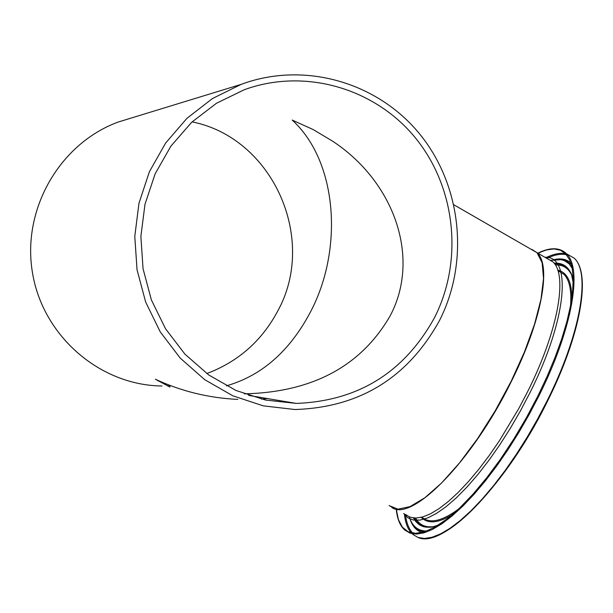 <?xml version="1.0" encoding="UTF-8"?>
<svg xmlns="http://www.w3.org/2000/svg" width="613" height="613" viewBox="0 0 613 613"><rect width="100%" height="100%" fill="white"/><g stroke="black" fill="none" stroke-linecap="round" stroke-linejoin="round"><path stroke-width="0.92" d="M169.977 387.056L155.388 379.232C181.249 391.27 208.719 397.998 237.806 399.408M261.399 399.101L267.559 398.58M439.559 320.43C469.834 260.778 461.351 184.268 418.901 133.052C376.505 81.828 303.696 61.116 241.223 84.349L212.496 98.509L186.95 118.317L165.625 143.044L149.396 171.732L138.967 203.263L134.783 236.388L137.036 269.751L145.641 302.01L160.231 331.863L180.214 358.099L204.757 379.7L232.84 395.814L263.322 405.867L294.991 409.522C359.716 407.43 407.906 377.738 439.559 320.43M133.021 117.497L118.301 122.01C59.836 143.381 21.731 209.202 32.443 272.555C42.695 335.993 99.858 385.393 161.955 385.991M167.479 385.96L171.042 385.815M531.233 249.376L536.176 252.227M530.406 248.901L537.026 252.717L542.137 262.793L543.524 278.524L540.98 299.305L534.528 324.223L524.406 352.077L511.089 381.424L495.258 410.71L477.765 438.349L459.551 462.869L441.59 482.998L424.817 497.779L410.059 506.591L397.99 509.165L389.094 505.587M226.396 385.838C261.529 375.792 289.413 351.425 310.063 312.737C343.663 249.997 337.725 161.533 292.186 120.064L313.082 129.512L332.621 141.189C394.059 181.601 421.116 257.583 390.144 315.871C360.996 366.245 312.385 392.243 244.303 393.845M434.54 317.603C463.658 260.272 455.643 186.743 414.986 137.373C374.382 88.004 304.554 67.782 244.411 89.682L216.512 103.222L191.677 122.271L170.927 146.116L155.135 173.839L144.974 204.351L140.875 236.403L143.044 268.709L151.38 299.933L165.556 328.806L184.957 354.168L208.78 374.995L236.028 390.489L265.598 400.067L296.286 403.408C358.168 401.04 404.251 372.443 434.54 317.603M206.803 373.57C238.059 361.754 261.628 341.058 277.513 311.458C317.917 239.062 272.839 137.94 192.107 121.872M157.993 380.888L159.127 380.941M569.623 314.178C572.358 294.363 570.465 281.076 563.96 274.325L557.93 270.685L563.96 274.325M421.813 517.203C430.839 524.82 445.237 520.406 464.999 503.955M391.868 507.549C412.12 522.23 472.424 460.807 510.759 382.642C541.333 322.109 551.8 266.249 537.226 252.832L531.908 249.399M546.283 258.05L553.049 261.943C567.975 275.559 557.891 331.533 527.448 391.998L518.682 408.733L499.311 440.893L489.051 455.75L478.638 469.458L468.263 481.78L458.095 492.515L448.31 501.511L439.061 508.629L430.495 513.794L422.74 516.943L415.905 518.077L410.074 517.196L405.323 514.376M457.382 511.303C440.785 522.904 428.725 524.92 421.215 517.349M557.738 270.103C568.029 272.501 572.695 283.765 571.745 303.879M572.144 276.149C568.787 268.31 563.209 264.594 555.401 264.992M415.622 518.077C419.277 524.766 425.108 527.624 433.107 526.651M567.607 255.031C561.868 253.391 554.949 254.502 546.834 258.364M405.461 514.491C406.488 523.433 409.208 529.916 413.606 533.946M435.598 536.076C465.183 526.598 514.951 467.489 547.501 401.094M566.719 253.874L574.304 258.257C590.901 273.329 580.358 334.552 547.133 400.764L537.555 419.108L527.226 437.069L516.33 454.325L505.066 470.592L493.626 485.58L482.209 499.036L471.022 510.752L460.24 520.544L450.042 528.283L440.594 533.877L432.027 537.264L424.457 538.452L417.997 537.448L412.702 534.321M412.028 533.693C407.837 529.456 405.285 522.843 404.381 513.863M545.785 257.759C553.845 253.79 560.772 252.487 566.558 253.836M396.557 509.633C397.462 519.073 400.182 525.87 404.726 530.023L409.959 533.111L416.373 534.084L423.89 532.873L432.41 529.448L441.82 523.824L451.973 516.054L462.723 506.231L473.887 494.484L485.281 480.998L496.706 465.987L507.97 449.697L518.866 432.418L529.203 414.442L538.804 396.09C572.098 329.84 582.84 268.678 566.443 253.713C559.899 247.353 550.459 247.231 538.13 253.353M423.759 532.912C417.169 531.594 412.603 526.981 410.059 519.073M553.807 259.644C561.523 257.866 567.615 259.368 572.082 264.149M537.869 253.2L546.359 249.935L553.922 248.924L560.405 250.219L565.684 253.859L569.638 259.835L572.167 268.103L573.193 278.563L572.672 291.075L570.573 305.458L566.918 321.465L561.738 338.828L555.11 357.226L547.156 376.313L538.022 395.73L526.383 417.76L513.725 439.146L500.377 459.344L486.676 477.849L472.975 494.201L459.612 508.024L446.915 519.019L435.176 526.973L424.663 531.755L415.576 533.333L408.097 531.747L402.343 527.119L398.396 519.625L396.297 509.487M403.699 513.495L407.951 517.832L413.438 520.054L420.089 520.085L427.828 517.87L436.525 513.403L446.049 506.729L456.233 497.932L466.907 487.136L477.872 474.516L488.921 460.302L499.84 444.747L510.43 428.142L520.475 410.802L529.778 393.071C567.148 319.166 572.312 255.805 544.957 257.284M426.456 527.218L422.702 526.207L419.415 524.322L416.625 521.586L414.35 518.039M554.704 263.935L558.259 263.942L562.542 264.916L565.385 266.371L568.649 269.283M427.284 527.264L422.671 526.429L419.269 524.759L415.706 521.494L413.438 517.962M554.152 263.207C562.205 262.594 567.967 266.249 571.446 274.172L573.921 286.079M572.711 266.586L570.274 263.72L566.657 261.161L563.332 259.935L559.025 259.422M412.894 524.337L415.867 527.962L418.533 529.961L422.656 531.64L426.165 532.145M429.491 530.827C419.836 531.954 413.262 527.785 409.775 518.33L409.262 516.882M550.298 260.364L561.148 259.682L564.435 260.678L569.132 263.835L573.362 270.088M118.301 122.01L241.223 84.349M546.467 258.157L530.59 249.008M393.722 508.093L390.174 506.177M537.839 253.184C550.114 247.116 559.646 247.292 566.443 253.713L574.304 258.257C591.438 273.858 580.641 334.974 547.562 401.078C507.196 483.749 443.237 549.585 418.012 537.455M396.274 509.48C397.216 518.927 400.036 525.778 404.726 530.023M443.712 522.498C430.104 528.996 429.774 527.08 423.598 526.705L426.533 527.226M561.148 259.682L559.148 259.422M453.98 204.865L537.026 252.717M248.717 395.416L296.286 403.408"/></g></svg>
